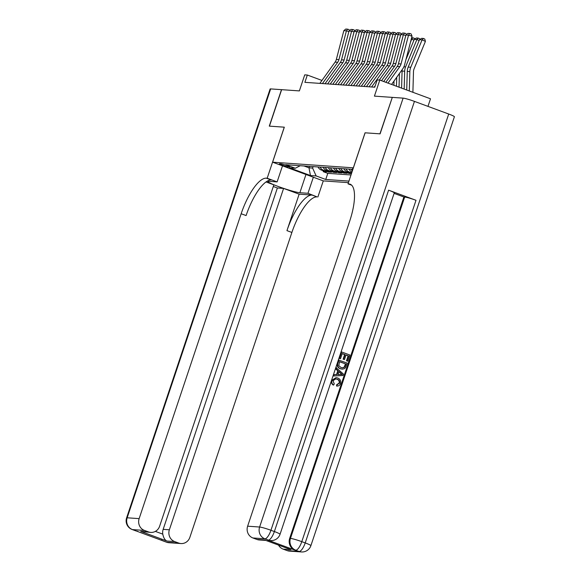<?xml version="1.0" encoding="UTF-8"?>
<svg xmlns="http://www.w3.org/2000/svg" width="581" height="581" viewBox="0 0 581 581"><rect width="100%" height="100%" fill="white"/><g stroke="black" fill="none" stroke-linecap="round" stroke-linejoin="round"><path stroke-width="0.87" d="M353.052 168.846A4.946 0.443 -161.5 0 0 352.631 168.788A4.946 0.443 -161.5 0 0 352.333 168.839A4.946 0.443 -161.5 0 0 352.914 169.267M427.972 106.374L430.506 98.799L379.785 80.084L377.2 79.909L374.76 87.201L304.887 82.335L307.327 75.036L304.734 74.862L299.368 90.905L281.64 89.67L269.439 126.142L284.32 127.181L272.605 162.186L353.393 167.829M272.605 162.186L323.326 180.902L348.433 182.652M353.342 167.815L365.057 132.802L379.938 133.841L392.284 97.419M318.032 166.958A6.18 5.817 94 0 0 321.3 170.022L326.304 171.867L323.203 171.649L323.479 170.821M320.102 167.096A6.18 5.817 94 0 0 323.37 170.168L328.374 172.012L328.65 171.184M328.374 172.012L331.482 172.23L326.478 170.386A6.18 5.817 94 0 1 323.203 167.313M328.381 167.677A6.18 5.817 94 0 0 331.657 170.741L336.653 172.586L333.552 172.375L333.828 171.548M333.559 168.032A6.18 5.817 94 0 0 336.827 171.104L341.831 172.949L338.73 172.731L339.006 171.903M338.73 168.396A6.18 5.817 94 0 0 342.006 171.46L347.01 173.312L343.901 173.094L344.177 172.266M351.454 173.617L349.079 173.458L349.355 172.63M288.241 166.892L289.374 166.972A4.786 0.428 -161.5 0 0 289.665 166.921A4.786 0.428 -161.5 0 0 286.012 165.251A4.786 0.428 -161.5 0 0 280.877 163.835L279.737 163.755A4.786 0.428 -161.5 0 0 279.446 163.798A4.786 0.428 -161.5 0 0 283.107 165.469A4.786 0.428 -161.5 0 0 288.241 166.892L288.466 166.202M352.703 169.899L350.931 169.245L285.714 164.706L295.308 168.243L300.239 165.716M309.484 166.362L308.99 167.822L312.614 168.076L316.144 175.934L325.745 179.471L348.956 181.09M316.144 175.934L310.45 175.535L289.614 167.844L295.308 168.243M323.203 171.649L327.793 173.349L351.004 174.961M351.708 172.877L349.254 171.969A6.18 5.817 -86 0 1 345.978 168.904M343.908 168.759A6.18 5.817 94 0 0 347.184 171.823L351.52 173.428M349.079 173.458L344.075 171.606A6.18 5.817 -86 0 1 340.8 168.541M343.901 173.094L338.897 171.25A6.18 5.817 -86 0 1 335.629 168.178M338.73 172.731L333.726 170.887A6.18 5.817 -86 0 1 330.451 167.822M333.552 172.375L328.548 170.523A6.18 5.817 -86 0 1 325.273 167.459M313.108 166.609L312.614 168.076M379.785 80.084L374.418 96.134L392.146 97.368M321.954 80.439L307.327 75.036M303.994 165.977L308.99 167.822L310.45 175.535M327.793 173.349L325.745 179.471M349.087 169.115A6.18 5.817 94 0 0 351.984 172.034M352.34 170.974A6.18 5.817 -86 0 1 351.193 169.347M319.84 83.373L335.099 62.116A7.72 7.277 94 0 0 336.341 59.465L343.829 30.662L346.421 30.844L347.591 29.173L348.992 29.573L349.442 30.662M348.876 31.541L346.421 30.844L338.926 59.647A7.72 7.277 94 0 1 337.692 62.298L322.433 83.555M343.829 30.662L345.775 29.05L347.591 29.173M169.013 542.719A9.267 9.267 0 0 1 166.449 542.175A9.267 2.999 -69.7 0 0 166.732 542.233L178.716 543.068A9.267 8.73 94 0 0 180.996 543.555L169.013 542.719A9.267 8.73 -86 0 1 166.732 542.233L132.461 529.589A9.267 8.73 -86 0 1 127.166 517.794L139.142 518.63A9.267 8.73 94 0 0 144.444 530.424L132.461 529.589A9.267 2.999 110.3 0 1 132.177 529.523A9.267 9.267 0 0 1 126.6 517.896A9.267 0.828 -161.5 0 1 127.166 517.794L270.666 88.908L281.487 89.663L269.286 126.128L284.269 127.174L267.18 178.229L266.301 178.171A38.615 12.506 -69.7 0 0 241.159 213.743L139.142 518.63M282.497 165.839L277.122 181.897L269.025 181.337A17.372 1.547 -161.5 0 0 267.964 181.512A17.372 1.547 -161.5 0 0 281.24 187.561A17.372 1.547 -161.5 0 0 299.869 192.718L307.966 193.284L317.023 196.886A38.615 12.506 -69.7 0 0 291.88 232.458L189.864 537.345A9.267 8.73 94 0 1 180.996 543.555M277.122 181.897L267.18 178.229M155.359 531.39L162.796 534.135C163.522 537.824 164.895 540.127 166.907 541.034L140.725 531.375L148.489 531.913A9.267 8.73 94 0 0 150.769 532.407A9.267 8.73 94 0 0 159.637 526.197L273.854 184.831L266.004 181.933M273.302 186.486L277.377 187.99L283.593 188.426L169.369 529.785A9.267 8.73 94 0 0 174.67 541.572L166.907 541.034M299.15 194.163L312.091 195.063A38.615 12.506 -69.7 0 0 286.949 230.635L299.15 194.163L283.593 188.426M148.489 531.913L144.444 530.424M126.6 517.896L270.107 89.002A9.267 0.828 18.5 0 1 270.666 88.908M313.341 177.22L307.966 193.284M323.276 180.887L317.901 196.952M178.716 543.068L174.67 541.572M162.796 534.135A9.267 8.73 -86 0 1 163.159 529.356L169.369 529.785M277.377 187.99L163.159 529.356M266.301 178.171L271.24 179.994A38.615 12.506 -69.7 0 0 246.097 215.558L241.159 213.743M140.725 531.375L150.769 532.407M336.958 386.045L337.118 384.716L339.544 383.14C339.936 381.158 339.173 379.858 337.256 379.226L335.738 378.877L333.022 380.7L334.257 383.918L333.574 385.05C331.991 383.925 331.475 382.392 332.034 380.468L336.043 377.635L337.67 377.984C340.175 378.979 341.112 380.831 340.473 383.554C339.856 385.268 338.679 386.096 336.958 386.045L336.544 386.016L336.704 384.687L339.13 383.111C339.522 381.136 338.759 379.829 336.842 379.197L335.535 378.87M333.574 385.05L333.16 385.021C331.577 383.896 331.061 382.363 331.62 380.439L336.043 377.635M333.654 375.958L333.24 375.929L333.683 374.622L336.544 374.563L337.793 370.831L335.593 368.899L336.036 367.591L343.509 374.128L343.044 375.522L333.654 375.958L334.097 374.651L336.958 374.585L338.207 370.86L336.007 368.928L336.45 367.62M347.837 361.193L346.893 360.837L348.542 355.899L346.015 354.969L344.475 359.566L343.524 359.218L345.063 354.621L342.216 353.568L340.488 358.731L339.122 358.354L341.265 351.955L341.679 351.984L349.907 355.02L347.837 361.193L346.479 360.808L348.128 355.877L345.971 355.078M344.475 359.566L343.11 359.189L344.649 354.592L342.18 353.676M267.558 540.025L268.335 540.076A9.267 8.73 94 0 0 270.615 540.57L269.845 540.512A9.267 8.73 -86 0 1 267.558 540.025L294.974 550.142A9.267 8.73 -86 0 1 289.679 538.355L290.456 538.405L404.674 197.046A9.267 0.828 18.5 0 1 416.003 200.292L388.587 190.176A9.267 0.828 18.5 0 1 394.267 192.899L280.049 534.266A9.267 0.828 -161.5 0 0 274.37 531.542L388.587 190.176M394.107 193.379L403.897 196.988L289.679 538.355M342.391 369.153L340.313 368.746C337.684 367.788 336.748 365.928 337.51 363.169L338.563 360.031L347.198 363.096L345.564 367.591L344.548 368.652L342.391 369.153L340.727 368.775C338.098 367.817 337.162 365.957 337.924 363.198L338.977 360.06M380.097 133.848L365.115 132.809L348.026 183.865L348.905 183.923A38.615 12.506 110.3 0 1 350.074 184.17A38.615 12.506 110.3 0 1 349.646 221.296L247.629 526.19L259.613 527.025L403.112 98.131L392.298 97.383L380.097 133.848M348.026 183.865L351.65 185.201M290.914 549.67L264.733 540.01L290.914 549.67L283.15 549.132L287.196 550.621L299.179 551.456L294.974 550.142M283.15 549.132A9.267 8.73 -86 0 1 278.546 545.131M416.003 200.292L301.786 541.659L305.214 542.923A9.267 2.999 -69.7 0 1 299.179 551.456A9.267 8.73 94 0 0 301.459 551.95L289.483 551.115A9.267 8.73 -86 0 1 287.196 550.621M403.112 98.131A9.267 0.828 18.5 0 1 414.449 101.384L448.714 114.029A9.267 0.828 18.5 0 1 454.4 116.752L310.893 545.646A9.267 0.828 -161.5 0 0 305.214 542.923L448.714 114.029M265.771 540.417L259.257 539.96A9.267 8.73 -86 0 1 256.969 539.473L264.733 540.01M414.449 101.384L270.942 530.279L274.37 531.542A9.267 2.999 -69.7 0 1 268.335 540.076L264.907 538.812L252.924 537.977L256.969 539.473M252.924 537.977A9.267 8.73 -86 0 1 247.629 526.19M403.897 196.988L404.674 197.046M340.488 358.731L339.122 358.354M339.536 358.383L341.679 351.984M345.063 354.621L344.649 354.592M343.524 359.218L343.11 359.189M348.542 355.899L348.128 355.877M346.893 360.837L346.479 360.808M339.515 361.651L338.796 365.732L341.163 367.548L342.608 367.896L344.591 367.141L345.84 363.982L339.515 361.651M337.924 363.198L337.51 363.169M340.727 368.775L340.313 368.746M345.84 363.982L339.478 361.76M342.398 367.875L344.177 367.112L345.426 363.953M344.591 367.141L344.177 367.112M345.245 365.754L344.831 365.725M341.011 373.314L339.028 371.579L338.033 374.571L342.325 374.476L338.948 371.84M336.007 368.928L335.593 368.899M338.207 370.86L337.793 370.831M336.958 374.585L336.544 374.563M334.097 374.651L333.683 374.622M338.048 374.527L341.911 374.447L340.597 373.285M342.325 374.476L341.911 374.447M337.256 379.226L336.842 379.197M339.544 383.14L339.13 383.111M337.118 384.716L336.704 384.687M332.034 380.468L331.62 380.439M325.019 83.737L340.277 62.479A7.72 7.277 94 0 0 341.512 59.828L349.007 31.025L351.592 31.2L352.761 29.537L354.163 29.936L354.613 31.025M354.047 31.904L351.592 31.2L344.105 60.01A7.72 7.277 94 0 1 342.863 62.654L327.604 83.918M349.007 31.025L350.953 29.413L352.761 29.537M330.197 84.092L345.455 62.835A7.72 7.277 94 0 0 346.69 60.192L354.185 31.381L356.77 31.563L357.94 29.9L359.341 30.299L359.792 31.389M359.225 32.26L356.77 31.563L349.275 60.366A7.72 7.277 94 0 1 348.041 63.017L332.782 84.274M354.185 31.381L356.131 29.769L357.94 29.9M335.368 84.456L350.626 63.198A7.72 7.277 94 0 0 351.868 60.547L359.356 31.744L361.948 31.926L363.118 30.256L364.519 30.655L364.97 31.744M364.403 32.623L361.948 31.926L354.454 60.729A7.72 7.277 94 0 1 353.219 63.38L337.96 84.637M359.356 31.744L361.302 30.132L363.118 30.256M340.546 84.819L355.804 63.561A7.72 7.277 94 0 0 357.039 60.911L364.534 32.108L367.119 32.282L368.289 30.619L369.69 31.018L370.141 32.108M369.574 32.986L367.119 32.282L359.632 61.092A7.72 7.277 94 0 1 358.39 63.736L343.131 85M364.534 32.108L366.48 30.495L368.289 30.619M345.724 85.175L360.983 63.917A7.72 7.277 94 0 0 362.217 61.274L369.712 32.463L372.298 32.645L373.467 30.982L374.868 31.381L375.319 32.471M374.752 33.342L372.298 32.645L364.803 61.448A7.72 7.277 94 0 1 363.568 64.099L348.31 85.356M369.712 32.463L371.658 30.851L373.467 30.982M350.895 85.538L366.153 64.28A7.72 7.277 94 0 0 367.395 61.63L374.883 32.827L377.476 33.008L378.645 31.338L380.047 31.737L380.497 32.827M379.93 33.705L377.476 33.008L369.981 61.811A7.72 7.277 94 0 1 368.746 64.462L353.488 85.719M374.883 32.827L376.829 31.214L378.645 31.338M356.073 85.901L371.332 64.644A7.72 7.277 94 0 0 372.566 61.993L380.061 33.19L382.647 33.364L383.816 31.701L385.218 32.1L385.668 33.19M385.101 34.068L382.647 33.364L375.159 62.174A7.72 7.277 94 0 1 373.917 64.818L358.659 86.082M380.061 33.19L382.007 31.577L383.816 31.701M361.251 86.257L376.51 64.999A7.72 7.277 94 0 0 377.744 62.349L385.239 33.545L387.825 33.727L388.994 32.064L390.396 32.463L390.846 33.545M390.279 34.424L387.825 33.727L380.33 62.53A7.72 7.277 94 0 1 379.095 65.181L363.837 86.438M385.239 33.545L387.186 31.933L388.994 32.064M366.422 86.62L381.681 65.362A7.72 7.277 94 0 0 382.923 62.712L390.41 33.909L393.003 34.09L394.172 32.42L395.574 32.819L396.024 33.909M395.458 34.787L393.003 34.09L385.508 62.893A7.72 7.277 94 0 1 384.273 65.544L369.015 86.801M390.41 33.909L392.357 32.296L394.172 32.42M394.02 81.02L393.896 85.291M371.6 86.983L386.859 65.718A7.72 7.277 94 0 0 388.093 63.075L395.588 34.272L398.174 34.446L399.343 32.783L400.745 33.182L401.195 34.272M400.629 35.143L398.174 34.446L390.686 63.256A7.72 7.277 94 0 1 389.444 65.9L379.291 80.055M374.186 87.165L375.275 85.647M395.588 34.272L397.535 32.652L399.343 32.783M413.962 40.176L411.726 39.152L410.462 42.21M399.423 73.496L399.031 87.186M396.721 77.258L396.467 86.242M411.653 37.634L414.427 38.346L414.638 39.123M413.098 37.736L411.268 39.123M381.521 80.73L392.037 66.081A7.72 7.277 94 0 0 393.272 63.431L400.767 34.628L403.352 34.809L404.521 33.146L405.923 33.538L406.373 34.628M405.807 35.506L403.352 34.809L395.857 63.612A7.72 7.277 94 0 1 394.622 66.263L383.671 81.522M400.767 34.628L402.713 33.015L404.521 33.146M419.141 40.539L416.904 39.515L405.589 66.909A11.584 10.908 94 0 0 404.674 71.231L404.165 89.082M402.212 69.611A11.584 10.908 94 0 0 402.081 71.049L401.594 88.138M414.311 39.334L416.461 37.976L418.276 38.099L416.904 39.515L414.311 39.334L405.93 59.632M418.276 38.099L419.605 38.709L419.816 39.486M385.82 82.313L397.208 66.445A7.72 7.277 94 0 0 398.45 63.794L405.937 34.991L408.53 35.172L409.699 33.502L411.101 33.901L412.038 36.167L404.543 64.97A11.584 10.908 -86 0 1 402.684 68.943L391.572 84.434M412.038 36.167L408.53 35.172L401.035 63.975A7.72 7.277 94 0 1 399.801 66.626L387.97 83.105M405.937 34.991L407.884 33.378L409.699 33.502M412.895 92.306L413.483 71.674A7.72 7.277 -86 0 1 414.093 68.79L425.408 41.396L422.075 39.871L410.767 67.265A11.584 10.908 94 0 0 409.845 71.586L409.293 90.977M419.489 39.69L421.639 38.331L423.447 38.462L422.075 39.871L419.489 39.69L408.174 67.091A11.584 10.908 94 0 0 407.259 71.405L406.729 90.026M423.447 38.462L424.784 39.072L425.408 41.396M323.37 170.168L321.3 170.022M349.254 171.969L347.184 171.823M344.075 171.606L342.006 171.46M338.897 171.25L336.827 171.104M333.726 170.887L331.657 170.741M328.548 170.523L326.478 170.386M335.099 62.116L337.692 62.298M336.341 59.465L338.926 59.647M312.091 195.063L317.023 196.886M286.949 230.635L291.88 232.458M137.733 531.303A9.267 8.73 -86 0 1 135.889 530.852A9.267 2.999 -69.7 0 1 135.605 530.794A9.267 9.267 0 0 0 137.741 531.303M161.075 539.909A9.267 9.267 0 0 0 163.021 540.911A9.267 2.999 110.3 0 0 163.305 540.969A9.267 8.73 -86 0 1 161.598 540.105M305.962 174.496L299.869 192.718M351.113 184.743L348.905 183.923M290.456 538.405A9.267 8.73 94 0 0 295.751 550.192A9.267 2.999 110.3 0 0 301.786 541.659A9.267 0.828 -161.5 0 0 290.456 538.405M259.613 527.025A9.267 8.73 94 0 0 264.907 538.812A9.267 2.999 110.3 0 0 270.942 530.279A9.267 0.828 -161.5 0 0 259.613 527.025M340.481 374.513L340.067 374.484M340.277 62.479L342.863 62.654M341.512 59.828L344.105 60.01M345.455 62.835L348.041 63.017M346.69 60.192L349.275 60.366M350.626 63.198L353.219 63.38M351.868 60.547L354.454 60.729M355.804 63.561L358.39 63.736M357.039 60.911L359.632 61.092M360.983 63.917L363.568 64.099M362.217 61.274L364.803 61.448M366.153 64.28L368.746 64.462M367.395 61.63L369.981 61.811M371.332 64.644L373.917 64.818M372.566 61.993L375.159 62.174M376.51 64.999L379.095 65.181M377.744 62.349L380.33 62.53M381.681 65.362L384.273 65.544M382.923 62.712L385.508 62.893M386.859 65.718L389.444 65.9M388.093 63.075L390.686 63.256M392.037 66.081L394.622 66.263M393.272 63.431L395.857 63.612M405.589 66.909L403.911 66.793M404.674 71.231L402.081 71.049M397.208 66.445L399.801 66.626M398.45 63.794L401.035 63.975M410.767 67.265L408.174 67.091M409.845 71.586L407.259 71.405M135.605 530.794L132.177 529.523M166.449 542.175L163.021 540.911M301.459 551.95A9.267 9.267 0 0 0 310.893 545.646M270.615 540.57A9.267 9.267 0 0 0 280.049 534.266"/></g></svg>
